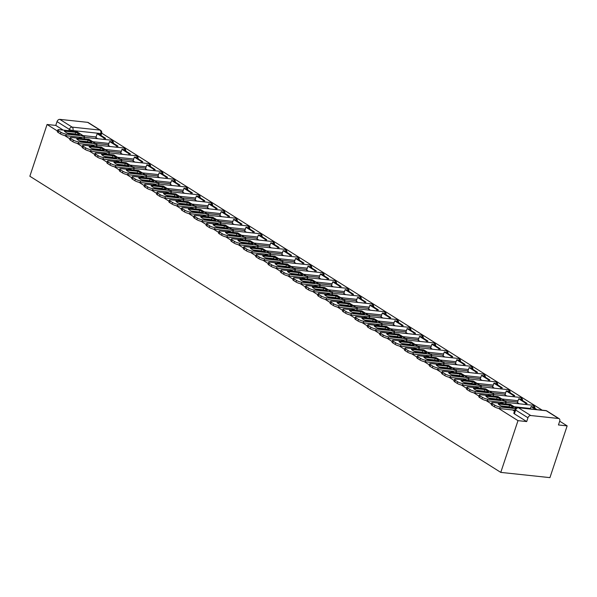<?xml version="1.0" encoding="UTF-8"?>
<svg xmlns="http://www.w3.org/2000/svg" width="597" height="597" viewBox="0 0 597 597"><rect width="100%" height="100%" fill="white"/><g stroke="black" fill="none" stroke-linecap="round" stroke-linejoin="round"><path stroke-width="0.9" d="M501.973 406.02A2.657 0.612 18.4 0 0 501.98 406.027A2.657 0.612 18.4 0 0 502.562 406.341M489.577 398.229A2.657 0.612 18.4 0 0 489.585 398.229A2.657 0.612 18.4 0 0 490.167 398.55M477.182 390.431A2.657 0.612 18.4 0 0 477.19 390.431A2.657 0.612 18.4 0 0 477.772 390.751M464.787 382.632A2.657 0.612 18.4 0 0 464.787 382.64A2.657 0.612 18.4 0 0 465.376 382.953M452.384 374.841A2.657 0.612 18.4 0 0 452.392 374.841A2.657 0.612 18.4 0 0 452.974 375.162M439.989 367.043A2.657 0.612 18.4 0 0 439.996 367.043A2.657 0.612 18.4 0 0 440.579 367.364M427.594 359.245A2.657 0.612 18.4 0 0 427.601 359.252A2.657 0.612 18.4 0 0 428.183 359.566M415.199 351.446A2.657 0.612 18.4 0 0 415.199 351.454A2.657 0.612 18.4 0 0 415.788 351.767M402.796 343.656A2.657 0.612 18.4 0 0 402.803 343.656A2.657 0.612 18.4 0 0 403.385 343.976M390.401 335.857A2.657 0.612 18.4 0 0 390.408 335.857A2.657 0.612 18.4 0 0 390.99 336.178M378.005 328.059A2.657 0.612 18.4 0 0 378.013 328.066A2.657 0.612 18.4 0 0 378.595 328.38M365.61 320.268L365.61 320.268A2.657 0.612 18.4 0 0 366.2 320.589M353.208 312.47A2.657 0.612 18.4 0 0 353.215 312.47A2.657 0.612 18.4 0 0 353.797 312.791M340.812 304.671A2.657 0.612 18.4 0 0 340.82 304.679A2.657 0.612 18.4 0 0 341.402 304.992M328.417 296.873A2.657 0.612 18.4 0 0 328.425 296.881A2.657 0.612 18.4 0 0 329.007 297.194M316.022 289.082L316.022 289.082A2.657 0.612 18.4 0 0 316.611 289.403M303.619 281.284A2.657 0.612 18.4 0 0 303.627 281.284A2.657 0.612 18.4 0 0 304.209 281.605M291.224 273.486A2.657 0.612 18.4 0 0 291.232 273.493A2.657 0.612 18.4 0 0 291.814 273.807M278.829 265.695A2.657 0.612 18.4 0 0 278.836 265.695A2.657 0.612 18.4 0 0 279.418 266.016M266.434 257.897L266.434 257.897A2.657 0.612 18.4 0 0 267.023 258.217M254.031 250.098A2.657 0.612 18.4 0 0 254.038 250.106A2.657 0.612 18.4 0 0 254.62 250.419M241.636 242.3A2.657 0.612 18.4 0 0 241.643 242.307A2.657 0.612 18.4 0 0 242.225 242.628M229.241 234.509A2.657 0.612 18.4 0 0 229.248 234.509A2.657 0.612 18.4 0 0 229.83 234.83M216.845 226.711L216.845 226.711A2.657 0.612 18.4 0 0 217.435 227.032M204.443 218.912A2.657 0.612 18.4 0 0 204.45 218.92A2.657 0.612 18.4 0 0 205.032 219.233M192.047 211.122A2.657 0.612 18.4 0 0 192.055 211.122A2.657 0.612 18.4 0 0 192.637 211.442M179.652 203.323A2.657 0.612 18.4 0 0 179.66 203.323A2.657 0.612 18.4 0 0 180.242 203.644M167.257 195.525A2.657 0.612 18.4 0 0 167.257 195.532A2.657 0.612 18.4 0 0 167.847 195.846M154.854 187.727A2.657 0.612 18.4 0 0 154.862 187.734A2.657 0.612 18.4 0 0 155.444 188.055M142.459 179.936A2.657 0.612 18.4 0 0 142.467 179.936A2.657 0.612 18.4 0 0 143.049 180.257M130.064 172.137A2.657 0.612 18.4 0 0 130.071 172.145A2.657 0.612 18.4 0 0 130.653 172.458M117.661 164.339A2.657 0.612 18.4 0 0 117.669 164.347A2.657 0.612 18.4 0 0 118.258 164.66M105.266 156.548A2.657 0.612 18.4 0 0 105.273 156.548A2.657 0.612 18.4 0 0 105.856 156.869M92.871 148.75A2.657 0.612 18.4 0 0 92.878 148.75A2.657 0.612 18.4 0 0 93.46 149.071M80.476 140.952A2.657 0.612 18.4 0 0 80.476 140.959A2.657 0.612 18.4 0 0 81.065 141.273M498.488 408.37L517.995 420.639L500.779 472.391L549.934 477.63L567.15 425.885L559.702 421.198M542.18 410.176L101.714 133.183M100.244 134.982L100.721 133.534L72.901 130.571A2.657 0.612 -161.6 0 1 69.349 129.362L57.028 121.616L55.767 125.415L47.066 124.489L57.461 131.027M64.588 135.512L69.856 138.817M76.991 143.302L82.252 146.616M89.386 151.101L94.654 154.414M101.781 158.899L107.05 162.212M114.176 166.69L119.445 170.003M126.579 174.488L131.847 177.802M138.974 182.286L144.243 185.6M151.369 190.085L156.638 193.391M163.765 197.876L169.033 201.189M176.167 205.674L181.436 208.987M188.562 213.472L193.831 216.786M200.958 221.263L206.226 224.576M213.353 229.061L218.621 232.375M225.756 236.86L231.024 240.173M238.151 244.651L243.419 247.964M250.546 252.449L255.815 255.762M262.941 260.247L268.21 263.561M275.344 268.046L280.612 271.359M287.739 275.836L293.008 279.15M300.134 283.635L305.403 286.948M312.529 291.433L317.798 294.746M324.932 299.224L330.201 302.537M337.327 307.022L342.596 310.336M349.723 314.82L354.991 318.134M362.118 322.619L367.386 325.932M374.52 330.41L379.789 333.723M386.916 338.208L392.184 341.521M399.311 346.006L404.579 349.32M411.706 353.797L416.975 357.11M424.109 361.595L429.377 364.909M436.504 369.394L441.773 372.707M448.899 377.192L454.168 380.505M461.294 384.983L466.563 388.296M473.697 392.781L478.966 396.095M486.092 400.58L491.361 403.893M47.066 124.489L29.85 176.234L500.779 472.391M567.15 425.885L558.449 424.952L559.717 421.154A2.657 1.881 122.2 0 0 559.165 418.691A2.657 1.881 122.2 0 0 558.561 418.49L530.74 415.527A2.657 1.881 122.2 0 0 527.957 417.766L515.644 410.02A2.657 0.612 -161.6 0 1 515.084 409.393L513.823 413.191A2.657 0.612 -161.6 0 0 514.375 413.825L515.644 410.02A2.657 1.881 122.2 0 1 518.427 407.781L530.74 415.527M517.995 420.639L526.696 421.572L527.957 417.766M96.095 136.974L83.013 135.586M87.632 122.34L59.812 119.37L72.133 127.116L99.953 130.086L87.632 122.34A2.657 1.881 -57.8 0 1 88.229 122.542L100.55 130.288A2.657 1.881 -57.8 0 0 99.953 130.086A2.657 1.776 96.1 0 1 100.721 133.534A2.657 0.612 -161.6 0 0 101.654 133.377A2.657 2.657 0 0 0 100.55 130.288M57.028 121.616A2.657 1.881 -57.8 0 1 59.812 119.37M108.318 145.295L110.057 146.519M120.713 153.093L122.452 154.31M133.109 160.884L134.855 162.108M145.504 168.682L147.25 169.906M157.906 176.481L159.645 177.705M170.302 184.279L172.04 185.495M182.697 192.07L184.443 193.294M195.092 199.868L196.838 201.092M207.495 207.666L209.234 208.883M219.89 215.457L221.629 216.681M232.285 223.256L234.031 224.479M244.68 231.054L246.427 232.278M257.083 238.845L258.822 240.069M269.478 246.643L271.217 247.867M281.874 254.441L283.62 255.665M294.269 262.24L296.015 263.456M306.671 270.031L308.41 271.254M319.067 277.829L320.805 279.053M331.462 285.627L333.208 286.851M343.857 293.418L345.603 294.642M356.26 301.216L357.999 302.44M368.655 309.015L370.394 310.239M381.05 316.813L382.796 318.029M393.445 324.604L395.192 325.828M405.848 332.402L407.587 333.626M418.243 340.2L419.982 341.417M430.638 347.991L432.385 349.215M443.034 355.79L444.78 357.013M455.436 363.588L457.175 364.812M467.832 371.386L469.57 372.603M480.227 379.177L481.973 380.401M492.622 386.975L494.368 388.199M505.025 394.774L506.763 395.99M517.42 402.565L519.159 403.788M517.592 402.05L504.517 400.654M505.196 394.251L492.122 392.856M492.801 386.453L479.719 385.058M480.398 378.655L467.324 377.267M468.003 370.864L454.929 369.468M455.608 363.066L442.534 361.67M443.213 355.267L430.131 353.879M430.81 347.476L417.736 346.081M418.415 339.678L405.341 338.283M406.02 331.88L392.945 330.484M393.624 324.089L380.543 322.693M381.222 316.291L368.148 314.895M368.827 308.492L355.752 307.097M356.431 300.694L343.357 299.306M344.036 292.903L330.954 291.508M331.633 285.105L318.559 283.709M319.238 277.307L306.164 275.911M306.843 269.516L293.769 268.12M294.448 261.717L281.366 260.322M282.045 253.919L268.971 252.524M269.65 246.121L256.576 244.733M257.255 238.33L244.18 236.934M244.86 230.532L231.778 229.136M232.457 222.733L219.383 221.338M220.062 214.942L206.987 213.547M207.666 207.144L194.592 205.749M195.271 199.346L182.189 197.95M182.869 191.547L169.794 190.159M170.473 183.757L157.399 182.361M158.078 175.958L145.004 174.563M145.683 168.16L132.601 166.764M133.28 160.369L120.206 158.974M120.885 152.571L107.811 151.175M108.49 144.773L95.416 143.377M95.916 137.497L97.662 138.72M512.651 409.96L514.51 411.132M78.752 137.094L80.699 138.325M91.147 144.892L93.095 146.116M103.542 152.69L105.49 153.914M115.937 160.489L117.893 161.712M128.34 168.279L130.288 169.503M140.735 176.078L142.683 177.302M153.13 183.876L155.078 185.1M165.526 191.667L167.481 192.898M177.928 199.465L179.876 200.689M190.324 207.263L192.271 208.487M202.719 215.054L204.667 216.286M215.114 222.853L217.069 224.076M227.517 230.651L229.464 231.875M239.912 238.449L241.86 239.673M252.307 246.24L254.255 247.471M264.702 254.038L266.658 255.262M277.105 261.837L279.053 263.061M289.5 269.628L291.448 270.859M301.895 277.426L303.843 278.65M314.291 285.224L316.246 286.448M326.693 293.023L328.641 294.246M339.089 300.813L341.036 302.045M351.484 308.612L353.431 309.836M363.879 316.41L365.834 317.634M376.282 324.201L378.229 325.432M388.677 331.999L390.625 333.223M401.072 339.797L403.02 341.021M413.467 347.596L415.422 348.82M425.87 355.387L427.818 356.618M438.265 363.185L440.213 364.409M450.66 370.983L452.608 372.207M463.063 378.774L465.011 380.005M475.458 386.572L477.406 387.796M487.853 394.371L489.801 395.595M500.249 402.169L502.196 403.393M526.696 421.572L514.375 413.825M68.073 133.153L68.08 133.161A2.657 0.612 18.4 0 0 68.67 133.482M55.767 125.415L63.207 130.094M75.916 134.25A8.239 1.903 18.4 0 0 75.207 133.915L75.737 132.325L64.319 131.109A8.239 1.903 -161.6 0 0 67.976 133.407L79.394 134.624A8.239 1.903 18.4 0 0 78.006 133.519A8.239 1.903 18.4 0 0 75.737 132.325M105.527 138.303L98.453 133.855L97.177 133.721L104.251 138.168L105.527 138.303L105.124 139.519M103.848 139.377L104.251 138.168M95.886 137.601L97.177 133.721M81.759 137.414L65.774 135.713A3.985 0.918 -161.6 0 1 60.439 133.9L60.969 132.303A3.985 0.918 18.4 0 0 66.304 134.116L83.214 135.922A3.321 2.351 -57.8 0 1 83.961 136.176A3.321 2.351 -57.8 0 1 84.767 137.347M60.969 132.303L58.663 130.855A3.985 0.918 18.4 0 1 57.834 129.915A3.985 0.918 18.4 0 1 59.23 129.668L76.14 131.474A3.321 2.351 -57.8 0 1 76.886 131.728L83.961 136.176M60.439 133.9L58.133 132.452A3.985 0.918 -161.6 0 1 57.305 131.504L57.834 129.915M75.207 133.915L67.274 133.071M88.311 142.049A8.239 1.903 18.4 0 0 87.61 141.713L88.14 140.116L76.722 138.9A8.239 1.903 -161.6 0 0 80.371 141.198L91.796 142.422A8.239 1.903 18.4 0 0 90.401 141.317A8.239 1.903 18.4 0 0 88.14 140.116M117.922 146.101L110.848 141.646L109.572 141.511L116.646 145.959L117.922 146.101L117.519 147.31M116.243 147.175L116.646 145.959M108.281 145.399L109.572 141.511M94.154 145.213L78.17 143.511A3.985 0.918 -161.6 0 1 72.834 141.698L73.364 140.101A3.985 0.918 18.4 0 0 78.7 141.914L95.61 143.72A3.321 2.351 -57.8 0 1 96.356 143.974A3.321 2.351 -57.8 0 1 97.162 145.138M73.364 140.101L71.058 138.653A3.985 0.918 18.4 0 1 70.23 137.706A3.985 0.918 18.4 0 1 71.625 137.467L88.535 139.273A3.321 2.351 -57.8 0 1 89.281 139.526L96.356 143.974M72.834 141.698L70.528 140.243A3.985 0.918 -161.6 0 1 69.7 139.302L70.23 137.706M87.61 141.713L79.67 140.87M100.706 149.84A8.239 1.903 18.4 0 0 100.005 149.511L100.535 147.914L89.117 146.698A8.239 1.903 -161.6 0 0 92.774 148.996L104.191 150.213A8.239 1.903 18.4 0 0 102.796 149.108A8.239 1.903 18.4 0 0 100.535 147.914M130.325 153.892L123.251 149.444L121.967 149.31L129.042 153.757L130.325 153.892L129.915 155.108M128.639 154.974L129.042 153.757M120.676 153.198L121.967 149.31M106.55 153.011L90.565 151.302A3.985 0.918 -161.6 0 1 85.229 149.489L85.759 147.899A3.985 0.918 18.4 0 0 91.095 149.713L108.005 151.511A3.321 2.351 -57.8 0 1 108.751 151.765A3.321 2.351 -57.8 0 1 109.557 152.936M85.759 147.899L83.461 146.444A3.985 0.918 18.4 0 1 82.625 145.504A3.985 0.918 18.4 0 1 84.02 145.265L100.93 147.063A3.321 2.351 -57.8 0 1 101.677 147.317L108.751 151.765M85.229 149.489L82.931 148.041A3.985 0.918 -161.6 0 1 82.095 147.101L82.625 145.504M100.005 149.511L92.072 148.66M113.102 157.638A8.239 1.903 18.4 0 0 112.4 157.31L112.93 155.713L101.512 154.496A8.239 1.903 -161.6 0 0 105.169 156.795L116.587 158.011A8.239 1.903 18.4 0 0 115.191 156.907A8.239 1.903 18.4 0 0 112.93 155.713M142.72 161.69L135.646 157.242L134.37 157.108L141.437 161.556L142.72 161.69L142.317 162.906M141.034 162.765L141.437 161.556M133.071 160.989L134.37 157.108M118.945 160.802L102.96 159.1A3.985 0.918 -161.6 0 1 97.632 157.287L98.162 155.69A3.985 0.918 18.4 0 0 103.49 157.504L120.4 159.309A3.321 2.351 -57.8 0 1 121.154 159.563A3.321 2.351 -57.8 0 1 121.96 160.735M98.162 155.69L95.856 154.242A3.985 0.918 18.4 0 1 95.02 153.302A3.985 0.918 18.4 0 1 96.423 153.056L113.333 154.862A3.321 2.351 -57.8 0 1 114.079 155.116L121.154 159.563M97.632 157.287L95.326 155.839A3.985 0.918 -161.6 0 1 94.49 154.892L95.02 153.302M112.4 157.31L104.468 156.459M125.504 165.436A8.239 1.903 18.4 0 0 124.795 165.1L125.325 163.511L113.908 162.287A8.239 1.903 -161.6 0 0 117.564 164.593L128.982 165.809A8.239 1.903 18.4 0 0 127.594 164.705A8.239 1.903 18.4 0 0 125.325 163.511M155.116 169.488L148.041 165.041L146.765 164.899L153.839 169.347L155.116 169.488L154.713 170.697M153.436 170.563L153.839 169.347M145.474 168.787L146.765 164.899M131.347 168.6L115.363 166.899A3.985 0.918 -161.6 0 1 110.027 165.085L110.557 163.488A3.985 0.918 18.4 0 0 115.893 165.302L132.803 167.108A3.321 2.351 -57.8 0 1 133.549 167.361A3.321 2.351 -57.8 0 1 134.355 168.533M110.557 163.488L108.251 162.041A3.985 0.918 18.4 0 1 107.423 161.093A3.985 0.918 18.4 0 1 108.818 160.854L125.728 162.66A3.321 2.351 -57.8 0 1 126.474 162.914L133.549 167.361M110.027 165.085L107.721 163.638A3.985 0.918 -161.6 0 1 106.893 162.69L107.423 161.093M124.795 165.1L116.863 164.257M137.9 173.234A8.239 1.903 18.4 0 0 137.198 172.899L137.728 171.302L126.31 170.085A8.239 1.903 -161.6 0 0 129.959 172.384L141.385 173.6A8.239 1.903 18.4 0 0 139.989 172.503A8.239 1.903 18.4 0 0 137.728 171.302M167.511 177.279L160.436 172.831L159.16 172.697L166.235 177.145L167.511 177.279L167.108 178.496M165.832 178.361L166.235 177.145M157.869 176.585L159.16 172.697M143.743 176.399L127.758 174.69A3.985 0.918 -161.6 0 1 122.422 172.876L122.952 171.287A3.985 0.918 18.4 0 0 128.288 173.1L145.198 174.899A3.321 2.351 -57.8 0 1 145.944 175.16A3.321 2.351 -57.8 0 1 146.75 176.324M122.952 171.287L120.646 169.839A3.985 0.918 18.4 0 1 119.818 168.891A3.985 0.918 18.4 0 1 121.213 168.653L138.123 170.451A3.321 2.351 -57.8 0 1 138.87 170.712L145.944 175.16M122.422 172.876L120.116 171.429A3.985 0.918 -161.6 0 1 119.288 170.488L119.818 168.891M137.198 172.899L129.258 172.055M150.295 181.025A8.239 1.903 18.4 0 0 149.593 180.697L150.123 179.1L138.705 177.884A8.239 1.903 -161.6 0 0 142.362 180.182L153.78 181.398A8.239 1.903 18.4 0 0 152.384 180.294A8.239 1.903 18.4 0 0 150.123 179.1M179.913 185.077L172.839 180.63L171.555 180.495L178.63 184.943L179.913 185.077L179.503 186.294M178.227 186.16L178.63 184.943M170.264 184.383L171.555 180.495M156.138 184.197L140.153 182.488A3.985 0.918 -161.6 0 1 134.818 180.675L135.347 179.085A3.985 0.918 18.4 0 0 140.683 180.898L157.593 182.697A3.321 2.351 -57.8 0 1 158.339 182.951A3.321 2.351 -57.8 0 1 159.145 184.122M135.347 179.085L133.049 177.63A3.985 0.918 18.4 0 1 132.213 176.69A3.985 0.918 18.4 0 1 133.609 176.451L150.519 178.249A3.321 2.351 -57.8 0 1 151.272 178.503L158.339 182.951M134.818 180.675L132.519 179.227A3.985 0.918 -161.6 0 1 131.683 178.287L132.213 176.69M149.593 180.697L141.661 179.846M162.69 188.824A8.239 1.903 18.4 0 0 161.988 188.488L162.518 186.898L151.101 185.682A8.239 1.903 -161.6 0 0 154.757 187.98L166.175 189.197A8.239 1.903 18.4 0 0 164.779 188.092A8.239 1.903 18.4 0 0 162.518 186.898M192.309 192.876L185.234 188.428L183.958 188.294L191.033 192.741L192.309 192.876L191.906 194.092M190.622 193.95L191.033 192.741M182.667 192.174L183.958 188.294M168.533 191.988L152.548 190.286A3.985 0.918 -161.6 0 1 147.22 188.473L147.75 186.876A3.985 0.918 18.4 0 0 153.078 188.689L169.988 190.495A3.321 2.351 -57.8 0 1 170.742 190.749A3.321 2.351 -57.8 0 1 171.548 191.921M147.75 186.876L145.444 185.428A3.985 0.918 18.4 0 1 144.608 184.488A3.985 0.918 18.4 0 1 146.011 184.242L162.921 186.048A3.321 2.351 -57.8 0 1 163.668 186.301L170.742 190.749M147.22 188.473L144.914 187.025A3.985 0.918 -161.6 0 1 144.078 186.077L144.608 184.488M161.988 188.488L154.056 187.645M175.093 196.622A8.239 1.903 18.4 0 0 174.384 196.286L174.914 194.689L163.496 193.473A8.239 1.903 -161.6 0 0 167.153 195.771L178.57 196.995A8.239 1.903 18.4 0 0 177.182 195.891A8.239 1.903 18.4 0 0 174.914 194.689M204.704 200.667L197.629 196.219L196.353 196.085L203.428 200.532L204.704 200.667L204.301 201.883M203.025 201.749L203.428 200.532M195.062 199.973L196.353 196.085M180.936 199.786L164.951 198.085A3.985 0.918 -161.6 0 1 159.615 196.271L160.145 194.674A3.985 0.918 18.4 0 0 165.481 196.488L182.391 198.294A3.321 2.351 -57.8 0 1 183.137 198.547A3.321 2.351 -57.8 0 1 183.943 199.711M160.145 194.674L157.839 193.227A3.985 0.918 18.4 0 1 157.011 192.279A3.985 0.918 18.4 0 1 158.406 192.04L175.317 193.846A3.321 2.351 -57.8 0 1 176.063 194.1L183.137 198.547M159.615 196.271L157.31 194.816A3.985 0.918 -161.6 0 1 156.481 193.876L157.011 192.279M174.384 196.286L166.451 195.443M187.488 204.413A8.239 1.903 18.4 0 0 186.786 204.084L187.316 202.487L175.899 201.271A8.239 1.903 -161.6 0 0 179.548 203.57L190.973 204.786A8.239 1.903 18.4 0 0 189.577 203.681A8.239 1.903 18.4 0 0 187.316 202.487M217.099 208.465L210.032 204.017L208.749 203.883L215.823 208.331L217.099 208.465L216.696 209.681M215.42 209.547L215.823 208.331M207.457 207.771L208.749 203.883M193.331 207.584L177.346 205.875A3.985 0.918 -161.6 0 1 172.011 204.062L172.54 202.473A3.985 0.918 18.4 0 0 177.876 204.286L194.786 206.084A3.321 2.351 -57.8 0 1 195.532 206.338A3.321 2.351 -57.8 0 1 196.338 207.51M172.54 202.473L170.235 201.017A3.985 0.918 18.4 0 1 169.406 200.077A3.985 0.918 18.4 0 1 170.802 199.838L187.712 201.637A3.321 2.351 -57.8 0 1 188.458 201.89L195.532 206.338M172.011 204.062L169.705 202.614A3.985 0.918 -161.6 0 1 168.876 201.674L169.406 200.077M186.786 204.084L178.846 203.234M199.883 212.211A8.239 1.903 18.4 0 0 199.182 211.883L199.711 210.286L188.294 209.069A8.239 1.903 -161.6 0 0 191.95 211.368L203.368 212.584A8.239 1.903 18.4 0 0 201.973 211.48A8.239 1.903 18.4 0 0 199.711 210.286M229.502 216.263L222.427 211.816L221.144 211.681L228.218 216.129L229.502 216.263L229.091 217.48M227.815 217.338L228.218 216.129M219.853 215.562L221.144 211.681M205.726 215.375L189.742 213.674A3.985 0.918 -161.6 0 1 184.406 211.86L184.936 210.263A3.985 0.918 18.4 0 0 190.271 212.077L207.181 213.883A3.321 2.351 -57.8 0 1 207.928 214.136A3.321 2.351 -57.8 0 1 208.734 215.308M184.936 210.263L182.637 208.816A3.985 0.918 18.4 0 1 181.801 207.875A3.985 0.918 18.4 0 1 183.197 207.629L200.107 209.435A3.321 2.351 -57.8 0 1 200.861 209.689L207.928 214.136M184.406 211.86L182.107 210.413A3.985 0.918 -161.6 0 1 181.272 209.465L181.801 207.875M199.182 211.883L191.249 211.032M212.278 220.009A8.239 1.903 18.4 0 0 211.577 219.674L212.107 218.084L200.689 216.86A8.239 1.903 -161.6 0 0 204.346 219.166L215.763 220.383A8.239 1.903 18.4 0 0 214.368 219.278A8.239 1.903 18.4 0 0 212.107 218.084M241.897 224.062L234.822 219.614L233.546 219.472L240.621 223.92L241.897 224.062L241.494 225.27M240.21 225.136L240.621 223.92M232.255 223.36L233.546 219.472M218.121 223.174L202.137 221.472A3.985 0.918 -161.6 0 1 196.809 219.659L197.338 218.062A3.985 0.918 18.4 0 0 202.667 219.875L219.577 221.681A3.321 2.351 -57.8 0 1 220.33 221.935A3.321 2.351 -57.8 0 1 221.136 223.106M197.338 218.062L195.032 216.614A3.985 0.918 18.4 0 1 194.197 215.666A3.985 0.918 18.4 0 1 195.6 215.427L212.51 217.233A3.321 2.351 -57.8 0 1 213.256 217.487L220.33 221.935M196.809 219.659L194.503 218.203A3.985 0.918 -161.6 0 1 193.667 217.263L194.197 215.666M211.577 219.674L203.644 218.83M224.681 227.808A8.239 1.903 18.4 0 0 223.972 227.472L224.502 225.875L213.084 224.659A8.239 1.903 -161.6 0 0 216.741 226.957L228.158 228.173A8.239 1.903 18.4 0 0 226.77 227.076A8.239 1.903 18.4 0 0 224.502 225.875M254.292 231.852L247.218 227.405L245.942 227.27L253.016 231.718L254.292 231.852L253.889 233.069M252.613 232.934L253.016 231.718M244.651 231.158L245.942 227.27M230.524 230.972L214.539 229.263A3.985 0.918 -161.6 0 1 209.204 227.45L209.734 225.86A3.985 0.918 18.4 0 0 215.069 227.673L231.979 229.472A3.321 2.351 -57.8 0 1 232.726 229.733A3.321 2.351 -57.8 0 1 233.531 230.897M209.734 225.86L207.428 224.412A3.985 0.918 18.4 0 1 206.599 223.465A3.985 0.918 18.4 0 1 207.995 223.226L224.905 225.024A3.321 2.351 -57.8 0 1 225.651 225.285L232.726 229.733M209.204 227.45L206.898 226.002A3.985 0.918 -161.6 0 1 206.069 225.062L206.599 223.465M223.972 227.472L216.039 226.629M237.076 235.599A8.239 1.903 18.4 0 0 236.375 235.27L236.905 233.673L225.487 232.457A8.239 1.903 -161.6 0 0 229.136 234.755L240.561 235.972A8.239 1.903 18.4 0 0 239.166 234.867A8.239 1.903 18.4 0 0 236.905 233.673M266.687 239.651L259.62 235.203L258.337 235.069L265.411 239.516L266.687 239.651L266.284 240.867M265.008 240.733L265.411 239.516M257.046 238.957L258.337 235.069M242.919 238.77L226.935 237.061A3.985 0.918 -161.6 0 1 221.599 235.248L222.129 233.658A3.985 0.918 18.4 0 0 227.464 235.472L244.374 237.27A3.321 2.351 -57.8 0 1 245.121 237.524A3.321 2.351 -57.8 0 1 245.927 238.696M222.129 233.658L219.823 232.203A3.985 0.918 18.4 0 1 218.995 231.263A3.985 0.918 18.4 0 1 220.39 231.024L237.3 232.823A3.321 2.351 -57.8 0 1 238.046 233.076L245.121 237.524M221.599 235.248L219.293 233.8A3.985 0.918 -161.6 0 1 218.465 232.86L218.995 231.263M236.375 235.27L228.435 234.42M249.471 243.397A8.239 1.903 18.4 0 0 248.77 243.061L249.3 241.472L237.882 240.255A8.239 1.903 -161.6 0 0 241.539 242.554L252.956 243.77A8.239 1.903 18.4 0 0 251.561 242.666A8.239 1.903 18.4 0 0 249.3 241.472M279.09 247.449L272.016 243.001L270.74 242.86L277.806 247.315L279.09 247.449L278.68 248.665M277.404 248.524L277.806 247.315M269.441 246.748L270.74 242.86M255.315 246.561L239.33 244.86A3.985 0.918 -161.6 0 1 233.994 243.046L234.524 241.449A3.985 0.918 18.4 0 0 239.86 243.263L256.77 245.068A3.321 2.351 -57.8 0 1 257.516 245.322A3.321 2.351 -57.8 0 1 258.322 246.494M234.524 241.449L232.226 240.001A3.985 0.918 18.4 0 1 231.39 239.061A3.985 0.918 18.4 0 1 232.785 238.815L249.695 240.621A3.321 2.351 -57.8 0 1 250.449 240.875L257.516 245.322M233.994 243.046L231.696 241.598A3.985 0.918 -161.6 0 1 230.86 240.651L231.39 239.061M248.77 243.061L240.837 242.218M261.867 251.195A8.239 1.903 18.4 0 0 261.165 250.859L261.695 249.262L250.277 248.046A8.239 1.903 -161.6 0 0 253.934 250.344L265.352 251.568A8.239 1.903 18.4 0 0 263.956 250.464A8.239 1.903 18.4 0 0 261.695 249.262M291.485 255.24L284.411 250.792L283.135 250.658L290.209 255.106L291.485 255.24L291.082 256.456M289.799 256.322L290.209 255.106M281.844 254.546L283.135 250.658M267.71 254.359L251.725 252.658A3.985 0.918 -161.6 0 1 246.397 250.844L246.927 249.248A3.985 0.918 18.4 0 0 252.255 251.061L269.165 252.867A3.321 2.351 -57.8 0 1 269.919 253.121A3.321 2.351 -57.8 0 1 270.725 254.285M246.927 249.248L244.621 247.8A3.985 0.918 18.4 0 1 243.785 246.852A3.985 0.918 18.4 0 1 245.188 246.613L262.098 248.419A3.321 2.351 -57.8 0 1 262.844 248.673L269.919 253.121M246.397 250.844L244.091 249.389A3.985 0.918 -161.6 0 1 243.255 248.449L243.785 246.852M261.165 250.859L253.232 250.016M274.269 258.986A8.239 1.903 18.4 0 0 273.56 258.658L274.09 257.061L262.673 255.844A8.239 1.903 -161.6 0 0 266.329 258.143L277.747 259.359A8.239 1.903 18.4 0 0 276.359 258.255A8.239 1.903 18.4 0 0 274.09 257.061M303.88 263.038L296.806 258.591L295.53 258.456L302.604 262.904L303.88 263.038L303.477 264.255M302.201 264.12L302.604 262.904M294.239 262.344L295.53 258.456M280.112 262.158L264.128 260.449A3.985 0.918 -161.6 0 1 258.792 258.635L259.322 257.046A3.985 0.918 18.4 0 0 264.658 258.859L281.568 260.658A3.321 2.351 -57.8 0 1 282.314 260.911A3.321 2.351 -57.8 0 1 283.12 262.083M259.322 257.046L257.016 255.591A3.985 0.918 18.4 0 1 256.188 254.65A3.985 0.918 18.4 0 1 257.583 254.412L274.493 256.21A3.321 2.351 -57.8 0 1 275.239 256.464L282.314 260.911M258.792 258.635L256.486 257.188A3.985 0.918 -161.6 0 1 255.658 256.247L256.188 254.65M273.56 258.658L265.628 257.807M286.664 266.784A8.239 1.903 18.4 0 0 285.963 266.456L286.493 264.859L275.075 263.643A8.239 1.903 -161.6 0 0 278.724 265.941L290.149 267.157A8.239 1.903 18.4 0 0 288.754 266.053A8.239 1.903 18.4 0 0 286.493 264.859M316.276 270.837L309.209 266.389L307.925 266.255L315 270.702L316.276 270.837L315.873 272.053M314.597 271.911L315 270.702M306.634 270.135L307.925 266.255M292.508 269.948L276.523 268.247A3.985 0.918 -161.6 0 1 271.187 266.434L271.717 264.837A3.985 0.918 18.4 0 0 277.053 266.65L293.963 268.456A3.321 2.351 -57.8 0 1 294.709 268.71A3.321 2.351 -57.8 0 1 295.515 269.881M271.717 264.837L269.411 263.389A3.985 0.918 18.4 0 1 268.583 262.449A3.985 0.918 18.4 0 1 269.978 262.202L286.888 264.008A3.321 2.351 -57.8 0 1 287.635 264.262L294.709 268.71M271.187 266.434L268.881 264.986A3.985 0.918 -161.6 0 1 268.053 264.038L268.583 262.449M285.963 266.456L278.023 265.605M299.06 274.583A8.239 1.903 18.4 0 0 298.358 274.247L298.888 272.657L287.47 271.434A8.239 1.903 -161.6 0 0 291.127 273.732L302.545 274.956A8.239 1.903 18.4 0 0 301.149 273.851A8.239 1.903 18.4 0 0 298.888 272.657M328.678 278.635L321.604 274.187L320.328 274.045L327.395 278.493L328.678 278.635L328.268 279.844M326.992 279.709L327.395 278.493M319.029 277.933L320.328 274.045M304.903 277.747L288.918 276.045A3.985 0.918 -161.6 0 1 283.582 274.232L284.112 272.635A3.985 0.918 18.4 0 0 289.448 274.448L306.358 276.254A3.321 2.351 -57.8 0 1 307.104 276.508A3.321 2.351 -57.8 0 1 307.91 277.68M284.112 272.635L281.814 271.187A3.985 0.918 18.4 0 1 280.978 270.24A3.985 0.918 18.4 0 1 282.374 270.001L299.284 271.807A3.321 2.351 -57.8 0 1 300.037 272.06L307.104 276.508M283.582 274.232L281.284 272.777A3.985 0.918 -161.6 0 1 280.448 271.836L280.978 270.24M298.358 274.247L290.426 273.404M311.455 282.381A8.239 1.903 18.4 0 0 310.753 282.045L311.283 280.448L299.866 279.232A8.239 1.903 -161.6 0 0 303.522 281.53L314.94 282.747A8.239 1.903 18.4 0 0 313.544 281.65A8.239 1.903 18.4 0 0 311.283 280.448M341.074 286.426L333.999 281.978L332.723 281.844L339.797 286.291L341.074 286.426L340.671 287.642M339.387 287.508L339.797 286.291M331.432 285.732L332.723 281.844M317.298 285.545L301.313 283.836A3.985 0.918 -161.6 0 1 295.985 282.023L296.515 280.433A3.985 0.918 18.4 0 0 301.843 282.247L318.753 284.045A3.321 2.351 -57.8 0 1 319.507 284.306A3.321 2.351 -57.8 0 1 320.313 285.47M296.515 280.433L294.209 278.986A3.985 0.918 18.4 0 1 293.373 278.038A3.985 0.918 18.4 0 1 294.776 277.799L311.686 279.597A3.321 2.351 -57.8 0 1 312.432 279.859L319.507 284.306M295.985 282.023L293.679 280.575A3.985 0.918 -161.6 0 1 292.843 279.635L293.373 278.038M310.753 282.045L302.821 281.202M323.858 290.172A8.239 1.903 18.4 0 0 323.149 289.843L323.686 288.247L312.261 287.03A8.239 1.903 -161.6 0 0 315.917 289.329L327.335 290.545A8.239 1.903 18.4 0 0 325.947 289.441A8.239 1.903 18.4 0 0 323.686 288.247M353.469 294.224L346.394 289.776L345.118 289.642L352.193 294.09L353.469 294.224L353.066 295.44M351.79 295.306L352.193 294.09M343.827 293.53L345.118 289.642M329.701 293.343L313.716 291.635A3.985 0.918 -161.6 0 1 308.38 289.821L308.91 288.224A3.985 0.918 18.4 0 0 314.246 290.045L331.156 291.843A3.321 2.351 -57.8 0 1 331.902 292.097A3.321 2.351 -57.8 0 1 332.708 293.269M308.91 288.224L306.604 286.776A3.985 0.918 18.4 0 1 305.776 285.836A3.985 0.918 18.4 0 1 307.171 285.597L324.081 287.396A3.321 2.351 -57.8 0 1 324.828 287.65L331.902 292.097M308.38 289.821L306.074 288.373A3.985 0.918 -161.6 0 1 305.246 287.426L305.776 285.836M323.149 289.843L315.216 288.993M336.253 297.97A8.239 1.903 18.4 0 0 335.551 297.634L336.081 296.045L324.664 294.828A8.239 1.903 -161.6 0 0 328.313 297.127L339.738 298.343A8.239 1.903 18.4 0 0 338.342 297.239A8.239 1.903 18.4 0 0 336.081 296.045M365.864 302.022L358.797 297.575L357.513 297.433L364.588 301.881L365.864 302.022L365.461 303.239M364.185 303.097L364.588 301.881M356.222 301.321L357.513 297.433M342.096 301.134L326.111 299.433A3.985 0.918 -161.6 0 1 320.776 297.619L321.305 296.022A3.985 0.918 18.4 0 0 326.641 297.836L343.551 299.642A3.321 2.351 -57.8 0 1 344.297 299.895A3.321 2.351 -57.8 0 1 345.103 301.067M321.305 296.022L318.999 294.575A3.985 0.918 18.4 0 1 318.171 293.634A3.985 0.918 18.4 0 1 319.567 293.388L336.477 295.194A3.321 2.351 -57.8 0 1 337.223 295.448L344.297 299.895M320.776 297.619L318.47 296.172A3.985 0.918 -161.6 0 1 317.641 295.224L318.171 293.634M335.551 297.634L327.611 296.791M348.648 305.768A8.239 1.903 18.4 0 0 347.947 305.433L348.476 303.836L337.059 302.619A8.239 1.903 -161.6 0 0 340.715 304.918L352.133 306.142A8.239 1.903 18.4 0 0 350.738 305.037A8.239 1.903 18.4 0 0 348.476 303.836M378.267 309.813L371.192 305.365L369.916 305.231L376.983 309.679L378.267 309.813L377.856 311.03M376.58 310.895L376.983 309.679M368.618 309.119L369.916 305.231M354.491 308.933L338.506 307.231A3.985 0.918 -161.6 0 1 333.171 305.418L333.701 303.821A3.985 0.918 18.4 0 0 339.036 305.634L355.946 307.44A3.321 2.351 -57.8 0 1 356.693 307.694A3.321 2.351 -57.8 0 1 357.499 308.858M333.701 303.821L331.402 302.373A3.985 0.918 18.4 0 1 330.566 301.425A3.985 0.918 18.4 0 1 331.962 301.187L348.872 302.992A3.321 2.351 -57.8 0 1 349.626 303.246L356.693 307.694M333.171 305.418L330.872 303.963A3.985 0.918 -161.6 0 1 330.037 303.022L330.566 301.425M347.947 305.433L340.014 304.589M361.043 313.559A8.239 1.903 18.4 0 0 360.342 313.231L360.872 311.634L349.454 310.418A8.239 1.903 -161.6 0 0 353.111 312.716L364.528 313.932A8.239 1.903 18.4 0 0 363.133 312.828A8.239 1.903 18.4 0 0 360.872 311.634M390.662 317.611L383.587 313.164L382.311 313.029L389.386 317.477L390.662 317.611L390.259 318.828M388.975 318.694L389.386 317.477M381.02 316.917L382.311 313.029M366.886 316.731L350.902 315.022A3.985 0.918 -161.6 0 1 345.573 313.209L346.103 311.619A3.985 0.918 18.4 0 0 351.432 313.432L368.342 315.231A3.321 2.351 -57.8 0 1 369.095 315.485A3.321 2.351 -57.8 0 1 369.901 316.656M346.103 311.619L343.797 310.164A3.985 0.918 18.4 0 1 342.962 309.224A3.985 0.918 18.4 0 1 344.365 308.985L361.275 310.783A3.321 2.351 -57.8 0 1 362.021 311.037L369.095 315.485M345.573 313.209L343.268 311.761A3.985 0.918 -161.6 0 1 342.432 310.821L342.962 309.224M360.342 313.231L352.409 312.38M373.446 321.358A8.239 1.903 18.4 0 0 372.737 321.022L373.274 319.432L361.849 318.216A8.239 1.903 -161.6 0 0 365.506 320.514L376.923 321.731A8.239 1.903 18.4 0 0 375.535 320.626A8.239 1.903 18.4 0 0 373.274 319.432M403.057 325.41L395.983 320.962L394.707 320.828L401.781 325.275L403.057 325.41L402.654 326.626M401.378 326.484L401.781 325.275M393.416 324.708L394.707 320.828M379.289 324.522L363.304 322.82A3.985 0.918 -161.6 0 1 357.969 321.007L358.498 319.41A3.985 0.918 18.4 0 0 363.834 321.223L380.744 323.029A3.321 2.351 -57.8 0 1 381.49 323.283A3.321 2.351 -57.8 0 1 382.296 324.455M358.498 319.41L356.193 317.962A3.985 0.918 18.4 0 1 355.364 317.022A3.985 0.918 18.4 0 1 356.76 316.776L373.67 318.582A3.321 2.351 -57.8 0 1 374.416 318.835L381.49 323.283M357.969 321.007L355.663 319.559A3.985 0.918 -161.6 0 1 354.834 318.611L355.364 317.022M372.737 321.022L364.804 320.179M385.841 329.156A8.239 1.903 18.4 0 0 385.14 328.82L385.669 327.231L374.252 326.007A8.239 1.903 -161.6 0 0 377.901 328.305L389.326 329.529A8.239 1.903 18.4 0 0 387.931 328.425A8.239 1.903 18.4 0 0 385.669 327.231M415.452 333.208L408.385 328.76L407.102 328.619L414.176 333.066L415.452 333.208L415.049 334.417M413.773 334.283L414.176 333.066M405.811 332.507L407.102 328.619M391.684 332.32L375.7 330.619A3.985 0.918 -161.6 0 1 370.364 328.805L370.894 327.208A3.985 0.918 18.4 0 0 376.229 329.022L393.139 330.828A3.321 2.351 -57.8 0 1 393.886 331.081A3.321 2.351 -57.8 0 1 394.692 332.253M370.894 327.208L368.588 325.761A3.985 0.918 18.4 0 1 367.759 324.813A3.985 0.918 18.4 0 1 369.155 324.574L386.065 326.38A3.321 2.351 -57.8 0 1 386.811 326.634L393.886 331.081M370.364 328.805L368.058 327.35A3.985 0.918 -161.6 0 1 367.23 326.41L367.759 324.813M385.14 328.82L377.2 327.977M398.236 336.954A8.239 1.903 18.4 0 0 397.535 336.618L398.065 335.021L386.647 333.805A8.239 1.903 -161.6 0 0 390.304 336.104L401.721 337.32A8.239 1.903 18.4 0 0 400.326 336.223A8.239 1.903 18.4 0 0 398.065 335.021M427.855 340.999L420.781 336.551L419.504 336.417L426.571 340.865L427.855 340.999L427.445 342.215M426.168 342.081L426.571 340.865M418.206 340.305L419.504 336.417M404.079 340.118L388.095 338.409A3.985 0.918 -161.6 0 1 382.759 336.596L383.289 335.007A3.985 0.918 18.4 0 0 388.625 336.82L405.535 338.618A3.321 2.351 -57.8 0 1 406.281 338.88A3.321 2.351 -57.8 0 1 407.087 340.044M383.289 335.007L380.99 333.559A3.985 0.918 18.4 0 1 380.155 332.611A3.985 0.918 18.4 0 1 381.55 332.372L398.46 334.171A3.321 2.351 -57.8 0 1 399.214 334.432L406.281 338.88M382.759 336.596L380.461 335.148A3.985 0.918 -161.6 0 1 379.625 334.208L380.155 332.611M397.535 336.618L389.602 335.775M410.632 344.745A8.239 1.903 18.4 0 0 409.93 344.417L410.46 342.82L399.042 341.603A8.239 1.903 -161.6 0 0 402.699 343.902L414.117 345.118A8.239 1.903 18.4 0 0 412.721 344.014A8.239 1.903 18.4 0 0 410.46 342.82M440.25 348.797L433.176 344.35L431.9 344.215L438.974 348.663L440.25 348.797L439.847 350.014M438.564 349.879L438.974 348.663M430.609 348.103L431.9 344.215M416.475 347.917L400.49 346.208A3.985 0.918 -161.6 0 1 395.162 344.394L395.692 342.797A3.985 0.918 18.4 0 0 401.02 344.618L417.93 346.417A3.321 2.351 -57.8 0 1 418.684 346.67A3.321 2.351 -57.8 0 1 419.49 347.842M395.692 342.797L393.386 341.35A3.985 0.918 18.4 0 1 392.55 340.409A3.985 0.918 18.4 0 1 393.953 340.171L410.863 341.969A3.321 2.351 -57.8 0 1 411.609 342.223L418.684 346.67M395.162 344.394L392.856 342.947A3.985 0.918 -161.6 0 1 392.02 341.999L392.55 340.409M409.93 344.417L401.997 343.566M423.034 352.543A8.239 1.903 18.4 0 0 422.325 352.208L422.863 350.618L411.437 349.402A8.239 1.903 -161.6 0 0 415.094 351.7L426.512 352.917A8.239 1.903 18.4 0 0 425.124 351.812A8.239 1.903 18.4 0 0 422.863 350.618M452.645 356.596L445.571 352.148L444.295 352.006L451.369 356.454L452.645 356.596L452.242 357.812M450.966 357.67L451.369 356.454M443.004 355.894L444.295 352.006M428.877 355.708L412.893 354.006A3.985 0.918 -161.6 0 1 407.557 352.193L408.087 350.596A3.985 0.918 18.4 0 0 413.422 352.409L430.333 354.215A3.321 2.351 -57.8 0 1 431.079 354.469A3.321 2.351 -57.8 0 1 431.885 355.64M408.087 350.596L405.781 349.148A3.985 0.918 18.4 0 1 404.953 348.208A3.985 0.918 18.4 0 1 406.348 347.961L423.258 349.767A3.321 2.351 -57.8 0 1 424.004 350.021L431.079 354.469M407.557 352.193L405.251 350.745A3.985 0.918 -161.6 0 1 404.423 349.797L404.953 348.208M422.325 352.208L414.393 351.364M435.429 360.342A8.239 1.903 18.4 0 0 434.728 360.006L435.258 358.409L423.84 357.193A8.239 1.903 -161.6 0 0 427.489 359.491L438.914 360.707A8.239 1.903 18.4 0 0 437.519 359.61A8.239 1.903 18.4 0 0 435.258 358.409M465.041 364.386L457.974 359.939L456.69 359.804L463.765 364.252L465.041 364.386L464.638 365.603M463.362 365.468L463.765 364.252M455.399 363.692L456.69 359.804M441.273 363.506L425.288 361.804A3.985 0.918 -161.6 0 1 419.952 359.991L420.482 358.394A3.985 0.918 18.4 0 0 425.818 360.207L442.728 362.013A3.321 2.351 -57.8 0 1 443.474 362.267A3.321 2.351 -57.8 0 1 444.28 363.431M420.482 358.394L418.176 356.946A3.985 0.918 18.4 0 1 417.348 355.999A3.985 0.918 18.4 0 1 418.743 355.76L435.653 357.566A3.321 2.351 -57.8 0 1 436.4 357.819L443.474 362.267M419.952 359.991L417.646 358.536A3.985 0.918 -161.6 0 1 416.818 357.596L417.348 355.999M434.728 360.006L426.788 359.163M447.825 368.133A8.239 1.903 18.4 0 0 447.123 367.804L447.653 366.207L436.235 364.991A8.239 1.903 -161.6 0 0 439.892 367.289L451.31 368.506A8.239 1.903 18.4 0 0 449.914 367.401A8.239 1.903 18.4 0 0 447.653 366.207M477.443 372.185L470.369 367.737L469.093 367.603L476.16 372.05L477.443 372.185L477.033 373.401M475.757 373.267L476.16 372.05M467.794 371.491L469.093 367.603M453.668 371.304L437.683 369.595A3.985 0.918 -161.6 0 1 432.347 367.782L432.877 366.192A3.985 0.918 18.4 0 0 438.213 368.006L455.123 369.804A3.321 2.351 -57.8 0 1 455.869 370.058A3.321 2.351 -57.8 0 1 456.675 371.23M432.877 366.192L430.579 364.737A3.985 0.918 18.4 0 1 429.743 363.797A3.985 0.918 18.4 0 1 431.138 363.558L448.048 365.357A3.321 2.351 -57.8 0 1 448.802 365.61L455.869 370.058M432.347 367.782L430.049 366.334A3.985 0.918 -161.6 0 1 429.213 365.394L429.743 363.797M447.123 367.804L439.191 366.954M460.22 375.931A8.239 1.903 18.4 0 0 459.518 375.595L460.048 374.006L448.631 372.789A8.239 1.903 -161.6 0 0 452.287 375.088L463.705 376.304A8.239 1.903 18.4 0 0 462.309 375.2A8.239 1.903 18.4 0 0 460.048 374.006M489.838 379.983L482.764 375.535L481.488 375.401L488.562 379.849L489.838 379.983L489.436 381.199M488.152 381.058L488.562 379.849M480.197 379.282L481.488 375.401M466.063 379.095L450.078 377.394A3.985 0.918 -161.6 0 1 444.75 375.58L445.28 373.983A3.985 0.918 18.4 0 0 450.608 375.797L467.518 377.602A3.321 2.351 -57.8 0 1 468.272 377.856A3.321 2.351 -57.8 0 1 469.078 379.028M445.28 373.983L442.974 372.535A3.985 0.918 18.4 0 1 442.138 371.595A3.985 0.918 18.4 0 1 443.541 371.349L460.451 373.155A3.321 2.351 -57.8 0 1 461.197 373.409L468.272 377.856M444.75 375.58L442.444 374.132A3.985 0.918 -161.6 0 1 441.608 373.185L442.138 371.595M459.518 375.595L451.586 374.752M472.623 383.729A8.239 1.903 18.4 0 0 471.914 383.393L472.451 381.804L461.026 380.58A8.239 1.903 -161.6 0 0 464.682 382.878L476.1 384.102A8.239 1.903 18.4 0 0 474.712 382.998A8.239 1.903 18.4 0 0 472.451 381.804M502.234 387.781L495.159 383.334L493.883 383.192L500.958 387.64L502.234 387.781L501.831 388.99M500.555 388.856L500.958 387.64M492.592 387.08L493.883 383.192M478.466 386.893L462.481 385.192A3.985 0.918 -161.6 0 1 457.145 383.378L457.675 381.781A3.985 0.918 18.4 0 0 463.011 383.595L479.921 385.401A3.321 2.351 -57.8 0 1 480.667 385.655A3.321 2.351 -57.8 0 1 481.473 386.826M457.675 381.781L455.369 380.334A3.985 0.918 18.4 0 1 454.541 379.386A3.985 0.918 18.4 0 1 455.936 379.147L472.846 380.953A3.321 2.351 -57.8 0 1 473.593 381.207L480.667 385.655M457.145 383.378L454.839 381.923A3.985 0.918 -161.6 0 1 454.011 380.983L454.541 379.386M471.914 383.393L463.981 382.55M485.018 391.528A8.239 1.903 18.4 0 0 484.316 391.192L484.846 389.595L473.428 388.378A8.239 1.903 -161.6 0 0 477.078 390.677L488.503 391.893A8.239 1.903 18.4 0 0 487.107 390.796A8.239 1.903 18.4 0 0 484.846 389.595M514.629 395.572L507.562 391.125L506.278 390.99L513.353 395.438L514.629 395.572L514.226 396.789M512.95 396.654L513.353 395.438M504.987 394.878L506.278 390.99M490.861 394.692L474.876 392.983A3.985 0.918 -161.6 0 1 469.541 391.169L470.07 389.58A3.985 0.918 18.4 0 0 475.406 391.393L492.316 393.192A3.321 2.351 -57.8 0 1 493.062 393.453A3.321 2.351 -57.8 0 1 493.868 394.617M470.07 389.58L467.764 388.132A3.985 0.918 18.4 0 1 466.936 387.184A3.985 0.918 18.4 0 1 468.332 386.946L485.242 388.744A3.321 2.351 -57.8 0 1 485.988 389.005L493.062 393.453M469.541 391.169L467.235 389.722A3.985 0.918 -161.6 0 1 466.406 388.781L466.936 387.184M484.316 391.192L476.376 390.348M497.413 399.318A8.239 1.903 18.4 0 0 496.711 398.99L497.241 397.393L485.824 396.177A8.239 1.903 -161.6 0 0 489.48 398.475L500.898 399.692A8.239 1.903 18.4 0 0 499.502 398.587A8.239 1.903 18.4 0 0 497.241 397.393M527.032 403.371L519.957 398.923L518.681 398.789L525.748 403.236L527.032 403.371L526.621 404.587M525.345 404.453L525.748 403.236M517.383 402.676L518.681 398.789M503.256 402.49L487.271 400.781A3.985 0.918 -161.6 0 1 481.936 398.968L482.466 397.371A3.985 0.918 18.4 0 0 487.801 399.192L504.711 400.99A3.321 2.351 -57.8 0 1 505.458 401.244A3.321 2.351 -57.8 0 1 506.263 402.415M482.466 397.371L480.167 395.923A3.985 0.918 18.4 0 1 479.331 394.983A3.985 0.918 18.4 0 1 480.727 394.736L497.637 396.542A3.321 2.351 -57.8 0 1 498.391 396.796L505.458 401.244M481.936 398.968L479.637 397.52A3.985 0.918 -161.6 0 1 478.801 396.572L479.331 394.983M496.711 398.99L488.779 398.139M509.808 407.117A8.239 1.903 18.4 0 0 509.107 406.781L509.637 405.191L498.219 403.975A8.239 1.903 -161.6 0 0 501.876 406.273L513.293 407.49A8.239 1.903 18.4 0 0 511.898 406.385A8.239 1.903 18.4 0 0 509.637 405.191M536.972 409.624L532.352 406.721L531.076 406.579L535.696 409.49M530.3 408.915L531.076 406.579M514.823 410.191L499.667 408.579A3.985 0.918 -161.6 0 1 494.338 406.766L494.868 405.169A3.985 0.918 18.4 0 0 500.196 406.982L515.502 408.617M494.868 405.169L492.562 403.721A3.985 0.918 18.4 0 1 491.727 402.781A3.985 0.918 18.4 0 1 493.129 402.535L510.039 404.341A3.321 2.351 -57.8 0 1 510.786 404.594L516.181 407.99M494.338 406.766L492.032 405.318A3.985 0.918 -161.6 0 1 491.197 404.37L491.727 402.781M509.107 406.781L501.174 405.938M558.561 418.49L546.248 410.743L518.427 407.781A2.657 1.776 -83.9 0 0 517.89 407.587A2.657 2.657 0 0 0 515.084 409.393M72.722 131.109L72.901 130.571A2.657 1.776 96.1 0 0 72.133 127.116A2.657 1.881 122.2 0 0 69.349 129.362L68.901 130.698M530.442 408.497L514.241 406.766M518.039 400.699L501.846 398.968M505.644 392.901L489.443 391.177M493.249 385.102L477.048 383.378M480.854 377.311L464.653 375.58M468.451 369.513L452.257 367.789M456.056 361.715L439.855 359.991M443.661 353.924L427.459 352.193M431.265 346.126L415.064 344.394M418.863 338.327L402.669 336.604M406.467 330.529L390.266 328.805M394.072 322.738L377.871 321.007M381.677 314.94L365.476 313.216M369.274 307.142L353.081 305.418M356.879 299.351L340.678 297.619M344.484 291.552L328.283 289.821M332.089 283.754L315.888 282.03M319.686 275.956L303.492 274.232M307.291 268.165L291.09 266.434M294.896 260.367L278.695 258.643M282.5 252.568L266.299 250.844M270.098 244.777L253.904 243.046M257.703 236.979L241.501 235.248M245.307 229.181L229.106 227.457M232.912 221.383L216.711 219.659M220.509 213.592L204.316 211.86M208.114 205.793L191.913 204.07M195.719 197.995L179.518 196.271M183.324 190.204L167.123 188.473M170.921 182.406L154.727 180.675M158.526 174.608L142.325 172.884M146.131 166.817L129.93 165.085M133.735 159.018L117.534 157.287M121.333 151.22L105.139 149.496M108.938 143.422L92.736 141.698M112.497 142.683A2.657 1.776 -83.9 0 0 111.535 140.332A2.657 1.776 -83.9 0 0 110.997 140.146A2.657 2.657 0 0 1 113.34 143.213M84.61 138.847A2.657 1.776 -83.9 0 0 83.707 137.362A2.657 1.776 96.1 0 0 83.177 137.176A2.657 2.657 0 0 0 80.632 138.429M124.9 150.481A2.657 1.776 -83.9 0 0 123.93 148.131A2.657 1.776 -83.9 0 0 123.392 147.937A2.657 2.657 0 0 1 125.736 151.011M97.005 146.646A2.657 1.776 -83.9 0 0 96.11 145.161A2.657 1.776 96.1 0 0 95.572 144.974A2.657 2.657 0 0 0 93.028 146.22M137.295 158.28A2.657 1.776 -83.9 0 0 136.325 155.921A2.657 1.776 -83.9 0 0 135.795 155.735A2.657 2.657 0 0 1 138.131 158.802M109.4 154.444A2.657 1.776 -83.9 0 0 108.505 152.959A2.657 1.776 96.1 0 0 107.967 152.765A2.657 2.657 0 0 0 105.423 154.019M149.69 166.078A2.657 1.776 -83.9 0 0 148.72 163.72A2.657 1.776 -83.9 0 0 148.19 163.533A2.657 2.657 0 0 1 150.526 166.6M121.803 162.242A2.657 1.776 -83.9 0 0 120.9 160.75A2.657 1.776 96.1 0 0 120.37 160.563A2.657 2.657 0 0 0 117.825 161.817M162.085 173.869A2.657 1.776 -83.9 0 0 161.123 171.518A2.657 1.776 -83.9 0 0 160.586 171.324A2.657 2.657 0 0 1 162.929 174.399M134.198 170.033A2.657 1.776 -83.9 0 0 133.295 168.548A2.657 1.776 96.1 0 0 132.765 168.361A2.657 2.657 0 0 0 130.221 169.615M174.488 181.667A2.657 1.776 -83.9 0 0 173.518 179.309A2.657 1.776 -83.9 0 0 172.981 179.122A2.657 2.657 0 0 1 175.324 182.197M146.593 177.831A2.657 1.776 -83.9 0 0 145.698 176.346A2.657 1.776 96.1 0 0 145.161 176.16A2.657 2.657 0 0 0 142.616 177.406M186.883 189.465A2.657 1.776 -83.9 0 0 185.913 187.107A2.657 1.776 -83.9 0 0 185.383 186.921A2.657 2.657 0 0 1 187.719 189.988M158.989 185.63A2.657 1.776 -83.9 0 0 158.093 184.145A2.657 1.776 96.1 0 0 157.556 183.951A2.657 2.657 0 0 0 155.011 185.204M199.279 197.256A2.657 1.776 -83.9 0 0 198.308 194.906A2.657 1.776 -83.9 0 0 197.779 194.719A2.657 2.657 0 0 1 200.114 197.786M171.391 193.421A2.657 1.776 -83.9 0 0 170.488 191.935A2.657 1.776 96.1 0 0 169.958 191.749A2.657 2.657 0 0 0 167.414 193.003M211.674 205.055A2.657 1.776 -83.9 0 0 210.711 202.704A2.657 1.776 -83.9 0 0 210.174 202.51A2.657 2.657 0 0 1 212.517 205.584M183.786 201.219A2.657 1.776 -83.9 0 0 182.883 199.734A2.657 1.776 96.1 0 0 182.354 199.547A2.657 2.657 0 0 0 179.809 200.793M224.076 212.853A2.657 1.776 -83.9 0 0 223.106 210.495A2.657 1.776 -83.9 0 0 222.569 210.308A2.657 2.657 0 0 1 224.912 213.375M196.182 209.017A2.657 1.776 -83.9 0 0 195.286 207.532A2.657 1.776 96.1 0 0 194.749 207.338A2.657 2.657 0 0 0 192.204 208.592M236.472 220.651A2.657 1.776 -83.9 0 0 235.502 218.293A2.657 1.776 -83.9 0 0 234.972 218.106A2.657 2.657 0 0 1 237.307 221.174M208.577 216.815A2.657 1.776 -83.9 0 0 207.681 215.323A2.657 1.776 96.1 0 0 207.144 215.136A2.657 2.657 0 0 0 204.599 216.39M248.867 228.442A2.657 1.776 -83.9 0 0 247.897 226.091A2.657 1.776 -83.9 0 0 247.367 225.897A2.657 2.657 0 0 1 249.703 228.972M220.98 224.606A2.657 1.776 -83.9 0 0 220.077 223.121A2.657 1.776 96.1 0 0 219.547 222.935A2.657 2.657 0 0 0 217.002 224.181M261.262 236.24A2.657 1.776 -83.9 0 0 260.299 233.882A2.657 1.776 -83.9 0 0 259.762 233.696A2.657 2.657 0 0 1 262.105 236.77M233.375 232.405A2.657 1.776 -83.9 0 0 232.472 230.92A2.657 1.776 96.1 0 0 231.942 230.733A2.657 2.657 0 0 0 229.397 231.979M273.665 244.039A2.657 1.776 -83.9 0 0 272.695 241.681A2.657 1.776 -83.9 0 0 272.157 241.494A2.657 2.657 0 0 1 274.501 244.561M245.77 240.203A2.657 1.776 -83.9 0 0 244.874 238.718A2.657 1.776 96.1 0 0 244.337 238.524A2.657 2.657 0 0 0 241.792 239.778M286.06 251.83A2.657 1.776 -83.9 0 0 285.09 249.479A2.657 1.776 -83.9 0 0 284.56 249.292A2.657 2.657 0 0 1 286.896 252.359M258.165 247.994A2.657 1.776 -83.9 0 0 257.27 246.509A2.657 1.776 96.1 0 0 256.732 246.322A2.657 2.657 0 0 0 254.188 247.576M298.455 259.628A2.657 1.776 -83.9 0 0 297.485 257.277A2.657 1.776 -83.9 0 0 296.955 257.083A2.657 2.657 0 0 1 299.291 260.158M270.568 255.792A2.657 1.776 -83.9 0 0 269.665 254.307A2.657 1.776 96.1 0 0 269.135 254.121A2.657 2.657 0 0 0 266.59 255.367M310.85 267.426A2.657 1.776 -83.9 0 0 309.888 265.068A2.657 1.776 -83.9 0 0 309.35 264.881A2.657 2.657 0 0 1 311.694 267.949M282.963 263.59A2.657 1.776 -83.9 0 0 282.06 262.105A2.657 1.776 96.1 0 0 281.53 261.911A2.657 2.657 0 0 0 278.986 263.165M323.253 275.224A2.657 1.776 -83.9 0 0 322.283 272.866A2.657 1.776 -83.9 0 0 321.746 272.68A2.657 2.657 0 0 1 324.089 275.747M295.358 271.389A2.657 1.776 -83.9 0 0 294.463 269.896A2.657 1.776 96.1 0 0 293.925 269.71A2.657 2.657 0 0 0 291.381 270.963M335.648 283.015A2.657 1.776 -83.9 0 0 334.678 280.665A2.657 1.776 -83.9 0 0 334.148 280.471A2.657 2.657 0 0 1 336.484 283.545M307.753 279.18A2.657 1.776 -83.9 0 0 306.858 277.695A2.657 1.776 96.1 0 0 306.321 277.508A2.657 2.657 0 0 0 303.776 278.754M348.044 290.814A2.657 1.776 -83.9 0 0 347.073 288.455A2.657 1.776 -83.9 0 0 346.544 288.269A2.657 2.657 0 0 1 348.879 291.343M320.156 286.978A2.657 1.776 -83.9 0 0 319.253 285.493A2.657 1.776 96.1 0 0 318.723 285.306A2.657 2.657 0 0 0 316.179 286.553M360.439 298.612A2.657 1.776 -83.9 0 0 359.476 296.254A2.657 1.776 -83.9 0 0 358.939 296.067A2.657 2.657 0 0 1 361.282 299.134M332.551 294.776A2.657 1.776 -83.9 0 0 331.648 293.291A2.657 1.776 96.1 0 0 331.119 293.097A2.657 2.657 0 0 0 328.574 294.351M372.841 306.403A2.657 1.776 -83.9 0 0 371.871 304.052A2.657 1.776 -83.9 0 0 371.334 303.866A2.657 2.657 0 0 1 373.677 306.933M344.947 302.567A2.657 1.776 -83.9 0 0 344.051 301.082A2.657 1.776 96.1 0 0 343.514 300.895A2.657 2.657 0 0 0 340.969 302.149M385.237 314.201A2.657 1.776 -83.9 0 0 384.267 311.85A2.657 1.776 -83.9 0 0 383.737 311.656A2.657 2.657 0 0 1 386.072 314.731M357.342 310.365A2.657 1.776 -83.9 0 0 356.446 308.88A2.657 1.776 96.1 0 0 355.909 308.694A2.657 2.657 0 0 0 353.364 309.94M397.632 321.999A2.657 1.776 -83.9 0 0 396.662 319.641A2.657 1.776 -83.9 0 0 396.132 319.455A2.657 2.657 0 0 1 398.468 322.522M369.744 318.164A2.657 1.776 -83.9 0 0 368.842 316.679A2.657 1.776 96.1 0 0 368.312 316.485A2.657 2.657 0 0 0 365.767 317.738M410.027 329.798A2.657 1.776 -83.9 0 0 409.064 327.44A2.657 1.776 -83.9 0 0 408.527 327.253A2.657 2.657 0 0 1 410.87 330.32M382.14 325.962A2.657 1.776 -83.9 0 0 381.237 324.469A2.657 1.776 96.1 0 0 380.707 324.283A2.657 2.657 0 0 0 378.162 325.537M422.43 337.589A2.657 1.776 -83.9 0 0 421.46 335.238A2.657 1.776 -83.9 0 0 420.922 335.044A2.657 2.657 0 0 1 423.266 338.118M394.535 333.753A2.657 1.776 -83.9 0 0 393.639 332.268A2.657 1.776 96.1 0 0 393.102 332.081A2.657 2.657 0 0 0 390.557 333.327M434.825 345.387A2.657 1.776 -83.9 0 0 433.855 343.029A2.657 1.776 -83.9 0 0 433.325 342.842A2.657 2.657 0 0 1 435.661 345.917M406.93 341.551A2.657 1.776 -83.9 0 0 406.035 340.066A2.657 1.776 96.1 0 0 405.497 339.88A2.657 2.657 0 0 0 402.953 341.126M447.22 353.185A2.657 1.776 -83.9 0 0 446.25 350.827A2.657 1.776 -83.9 0 0 445.72 350.64A2.657 2.657 0 0 1 448.056 353.708M419.333 349.349A2.657 1.776 -83.9 0 0 418.43 347.864A2.657 1.776 96.1 0 0 417.9 347.67A2.657 2.657 0 0 0 415.355 348.924M459.615 360.976A2.657 1.776 -83.9 0 0 458.653 358.625A2.657 1.776 -83.9 0 0 458.115 358.439A2.657 2.657 0 0 1 460.459 361.506M431.728 357.14A2.657 1.776 -83.9 0 0 430.825 355.655A2.657 1.776 96.1 0 0 430.295 355.469A2.657 2.657 0 0 0 427.75 356.722M472.018 368.774A2.657 1.776 -83.9 0 0 471.048 366.424A2.657 1.776 -83.9 0 0 470.511 366.23A2.657 2.657 0 0 1 472.854 369.304M444.123 364.939A2.657 1.776 -83.9 0 0 443.228 363.454A2.657 1.776 96.1 0 0 442.69 363.267A2.657 2.657 0 0 0 440.146 364.513M484.413 376.573A2.657 1.776 -83.9 0 0 483.443 374.215A2.657 1.776 -83.9 0 0 482.913 374.028A2.657 2.657 0 0 1 485.249 377.095M456.518 372.737A2.657 1.776 -83.9 0 0 455.623 371.252A2.657 1.776 96.1 0 0 455.086 371.058A2.657 2.657 0 0 0 452.541 372.312M496.808 384.371A2.657 1.776 -83.9 0 0 495.838 382.013A2.657 1.776 -83.9 0 0 495.309 381.826A2.657 2.657 0 0 1 497.644 384.893M468.921 380.535A2.657 1.776 -83.9 0 0 468.018 379.043A2.657 1.776 96.1 0 0 467.488 378.856A2.657 2.657 0 0 0 464.944 380.11M509.204 392.162A2.657 1.776 -83.9 0 0 508.241 389.811A2.657 1.776 -83.9 0 0 507.704 389.617A2.657 2.657 0 0 1 510.047 392.692M481.316 388.326A2.657 1.776 -83.9 0 0 480.413 386.841A2.657 1.776 96.1 0 0 479.884 386.655A2.657 2.657 0 0 0 477.339 387.901M521.606 399.96A2.657 1.776 -83.9 0 0 520.636 397.602A2.657 1.776 -83.9 0 0 520.099 397.415A2.657 2.657 0 0 1 522.442 400.49M493.712 396.124A2.657 1.776 -83.9 0 0 492.816 394.639A2.657 1.776 96.1 0 0 492.279 394.453A2.657 2.657 0 0 0 489.734 395.699M534.002 407.758A2.657 1.776 -83.9 0 0 533.031 405.4A2.657 1.776 -83.9 0 0 532.502 405.214A2.657 2.657 0 0 1 534.837 408.281M506.107 403.923A2.657 1.776 -83.9 0 0 505.211 402.438A2.657 1.776 96.1 0 0 504.674 402.244A2.657 2.657 0 0 0 502.129 403.497M545.71 410.557A2.657 1.776 -83.9 0 1 546.248 410.743A2.657 1.881 -57.8 0 1 546.845 410.945A2.657 2.657 0 0 0 545.71 410.557L517.89 407.587M81.214 137.758L80.453 137.28M66.304 134.116L65.774 135.713M83.214 135.922L76.14 131.474M58.663 130.855L58.133 132.452M93.61 145.556L92.848 145.071M78.7 141.914L78.17 143.511M95.61 143.72L88.535 139.273M71.058 138.653L70.528 140.243M106.012 153.347L105.244 152.869M91.095 149.713L90.565 151.302M108.005 151.511L100.93 147.063M83.461 146.444L82.931 148.041M118.407 161.145L117.646 160.668M103.49 157.504L102.96 159.1M120.4 159.309L113.333 154.862M95.856 154.242L95.326 155.839M130.803 168.944L130.042 168.466M115.893 165.302L115.363 166.899M132.803 167.108L125.728 162.66M108.251 162.041L107.721 163.638M143.198 176.742L142.437 176.257M128.288 173.1L127.758 174.69M145.198 174.899L138.123 170.451M120.646 169.839L120.116 171.429M155.601 184.533L154.832 184.055M140.683 180.898L140.153 182.488M157.593 182.697L150.519 178.249M133.049 177.63L132.519 179.227M167.996 192.331L167.235 191.853M153.078 188.689L152.548 190.286M169.988 190.495L162.921 186.048M145.444 185.428L144.914 187.025M180.391 200.129L179.63 199.644M165.481 196.488L164.951 198.085M182.391 198.294L175.317 193.846M157.839 193.227L157.31 194.816M192.794 207.92L192.025 207.443M177.876 204.286L177.346 205.875M194.786 206.084L187.712 201.637M170.235 201.017L169.705 202.614M205.189 215.718L204.42 215.241M190.271 212.077L189.742 213.674M207.181 213.883L200.107 209.435M182.637 208.816L182.107 210.413M217.584 223.517L216.823 223.039M202.667 219.875L202.137 221.472M219.577 221.681L212.51 217.233M195.032 216.614L194.503 218.203M229.979 231.315L229.218 230.83M215.069 227.673L214.539 229.263M231.979 229.472L224.905 225.024M207.428 224.412L206.898 226.002M242.382 239.106L241.613 238.628M227.464 235.472L226.935 237.061M244.374 237.27L237.3 232.823M219.823 232.203L219.293 233.8M254.777 246.904L254.016 246.427M239.86 243.263L239.33 244.86M256.77 245.068L249.695 240.621M232.226 240.001L231.696 241.598M267.172 254.703L266.411 254.218M252.255 251.061L251.725 252.658M269.165 252.867L262.098 248.419M244.621 247.8L244.091 249.389M279.568 262.493L278.806 262.016M264.658 258.859L264.128 260.449M281.568 260.658L274.493 256.21M257.016 255.591L256.486 257.188M291.97 270.292L291.202 269.814M277.053 266.65L276.523 268.247M293.963 268.456L286.888 264.008M269.411 263.389L268.881 264.986M304.366 278.09L303.604 277.612M289.448 274.448L288.918 276.045M306.358 276.254L299.284 271.807M281.814 271.187L281.284 272.777M316.761 285.888L316 285.403M301.843 282.247L301.313 283.836M318.753 284.045L311.686 279.597M294.209 278.986L293.679 280.575M329.156 293.679L328.395 293.202M314.246 290.045L313.716 291.635M331.156 291.843L324.081 287.396M306.604 286.776L306.074 288.373M341.559 301.478L340.79 301M326.641 297.836L326.111 299.433M343.551 299.642L336.477 295.194M318.999 294.575L318.47 296.172M353.954 309.276L353.193 308.791M339.036 305.634L338.506 307.231M355.946 307.44L348.872 302.992M331.402 302.373L330.872 303.963M366.349 317.067L365.588 316.589M351.432 313.432L350.902 315.022M368.342 315.231L361.275 310.783M343.797 310.164L343.268 311.761M378.744 324.865L377.983 324.387M363.834 321.223L363.304 322.82M380.744 323.029L373.67 318.582M356.193 317.962L355.663 319.559M391.147 332.663L390.378 332.186M376.229 329.022L375.7 330.619M393.139 330.828L386.065 326.38M368.588 325.761L368.058 327.35M403.542 340.462L402.781 339.977M388.625 336.82L388.095 338.409M405.535 338.618L398.46 334.171M380.99 333.559L380.461 335.148M415.937 348.252L415.176 347.775M401.02 344.618L400.49 346.208M417.93 346.417L410.863 341.969M393.386 341.35L392.856 342.947M428.333 356.051L427.571 355.573M413.422 352.409L412.893 354.006M430.333 354.215L423.258 349.767M405.781 349.148L405.251 350.745M440.735 363.849L439.967 363.364M425.818 360.207L425.288 361.804M442.728 362.013L435.653 357.566M418.176 356.946L417.646 358.536M453.13 371.64L452.369 371.162M438.213 368.006L437.683 369.595M455.123 369.804L448.048 365.357M430.579 364.737L430.049 366.334M465.526 379.438L464.764 378.961M450.608 375.797L450.078 377.394M467.518 377.602L460.451 373.155M442.974 372.535L442.444 374.132M477.921 387.237L477.16 386.759M463.011 383.595L462.481 385.192M479.921 385.401L472.846 380.953M455.369 380.334L454.839 381.923M490.324 395.035L489.555 394.55M475.406 391.393L474.876 392.983M492.316 393.192L485.242 388.744M467.764 388.132L467.235 389.722M502.719 402.826L501.958 402.348M487.801 399.192L487.271 400.781M504.711 400.99L497.637 396.542M480.167 395.923L479.637 397.52M514.756 410.4L514.353 410.146M500.196 406.982L499.667 408.579M516.017 408.102L510.039 404.341M492.562 403.721L492.032 405.318M83.177 137.176L110.997 140.146M95.572 144.974L123.392 147.937M107.967 152.765L135.795 155.735M120.37 160.563L148.19 163.533M132.765 168.361L160.586 171.324M145.161 176.16L172.981 179.122M157.556 183.951L185.383 186.921M169.958 191.749L197.779 194.719M182.354 199.547L210.174 202.51M194.749 207.338L222.569 210.308M207.144 215.136L234.972 218.106M219.547 222.935L247.367 225.897M231.942 230.733L259.762 233.696M244.337 238.524L272.157 241.494M256.732 246.322L284.56 249.292M269.135 254.121L296.955 257.083M281.53 261.911L309.35 264.881M293.925 269.71L321.746 272.68M306.321 277.508L334.148 280.471M318.723 285.306L346.544 288.269M331.119 293.097L358.939 296.067M343.514 300.895L371.334 303.866M355.909 308.694L383.737 311.656M368.312 316.485L396.132 319.455M380.707 324.283L408.527 327.253M393.102 332.081L420.922 335.044M405.497 339.88L433.325 342.842M417.9 347.67L445.72 350.64M430.295 355.469L458.115 358.439M442.69 363.267L470.511 366.23M455.086 371.058L482.913 374.028M467.488 378.856L495.309 381.826M479.884 386.655L507.704 389.617M492.279 394.453L520.099 397.415M504.674 402.244L532.502 405.214M100.968 135.437L101.654 133.377M559.165 418.691L546.845 410.945"/></g></svg>
